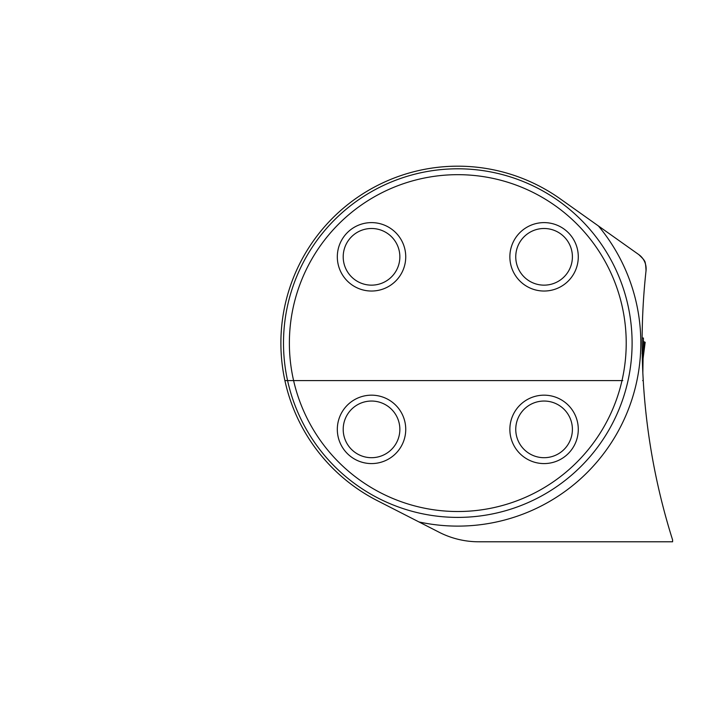 <?xml version="1.0" encoding="UTF-8"?>
<svg xmlns="http://www.w3.org/2000/svg" width="708" height="708" viewBox="0 0 708 708"><rect width="100%" height="100%" fill="white"/><g stroke="black" fill="none" stroke-linecap="round" stroke-linejoin="round"><path stroke-width="1.06" d="M646.032 270.721A17.434 17.434 0 0 0 638.793 254.606C642.882 258.509 644.634 260.5 644.068 260.588C645.085 260.624 645.74 263.995 646.032 270.721A656.688 656.688 0 0 0 672.6 539.947L672.6 541.788L478.785 541.788A87.155 87.155 0 0 1 439.119 532.239L377.276 500.627A176.92 176.92 0 0 1 376.612 185.912A176.92 176.92 0 0 1 560.196 198.824L598.41 225.949L560.196 198.824M642.652 380.568L643.245 380.585L642.891 373.921M632.102 343.097A174.301 174.301 0 0 1 457.802 517.398A174.301 174.301 0 0 1 283.501 343.097A174.301 174.301 0 0 1 457.802 168.796A174.301 174.301 0 0 1 632.102 343.097M626.217 343.097A168.416 168.416 0 0 1 373.594 488.954A168.416 168.416 0 0 1 373.594 197.24A168.416 168.416 0 0 1 626.217 343.097M405.737 429.375A34.205 34.205 0 0 0 371.523 395.17A34.205 34.205 0 0 0 337.318 429.375A34.205 34.205 0 0 0 371.523 463.581A34.205 34.205 0 0 0 405.737 429.375M405.737 256.827A34.205 34.205 0 0 1 371.523 291.032A34.205 34.205 0 0 1 337.318 256.827A34.205 34.205 0 0 1 371.523 222.613A34.205 34.205 0 0 1 405.737 256.827M578.286 429.375A34.205 34.205 0 0 1 544.08 463.581A34.205 34.205 0 0 1 509.866 429.375A34.205 34.205 0 0 1 544.08 395.17A34.205 34.205 0 0 1 578.286 429.375M578.286 256.827A34.205 34.205 0 0 0 544.08 222.613A34.205 34.205 0 0 0 509.866 256.827A34.205 34.205 0 0 0 544.08 291.032A34.205 34.205 0 0 0 578.286 256.827M515.751 429.375A28.32 28.32 0 0 1 558.24 404.843A28.32 28.32 0 0 1 558.24 453.899A28.32 28.32 0 0 1 515.751 429.375M515.751 256.827A28.32 28.32 0 0 1 558.24 232.295A28.32 28.32 0 0 1 558.24 281.35A28.32 28.32 0 0 1 515.751 256.827M343.203 256.827A28.32 28.32 0 0 1 385.692 232.295A28.32 28.32 0 0 1 385.692 281.35A28.32 28.32 0 0 1 343.203 256.827M343.203 429.375A28.32 28.32 0 0 1 385.692 404.843A28.32 28.32 0 0 1 385.692 453.899A28.32 28.32 0 0 1 343.203 429.375M638.793 254.606L598.41 225.949A183.018 183.018 0 0 1 419.003 521.955M642.138 338.026L643.439 338.035L643.386 341.159L644.643 342.229M642.917 367.912L643.404 340.389L643.174 353.177L642.067 353.221L643.174 353.177L642.837 372.735M643.2 351.841L644.342 342.132L645.138 342.229L643.368 342.132M643.085 358.248L645.138 342.229M643.085 358.549L645.174 342.229M622.81 380.577L284.899 380.577"/></g></svg>
